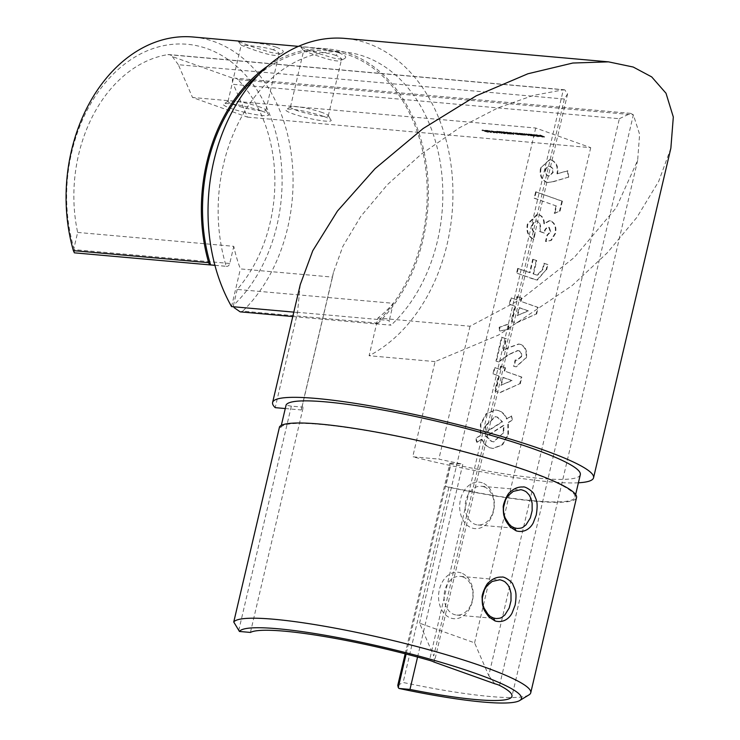 <?xml version="1.0" encoding="UTF-8"?>
<svg xmlns="http://www.w3.org/2000/svg" width="740" height="740" viewBox="0 0 740 740"><rect width="100%" height="100%" fill="white"/><g stroke="black" fill="none" stroke-linecap="round" stroke-linejoin="round"><path stroke-width="0.56" stroke-dasharray="3.7 2.78" d="M490.158 131.609L491.295 132.645L486.818 131.045L490.158 131.609L490.333 130.86L491.545 131.905L491.369 132.654M496.54 132.303L494.949 132.164L497.16 131.711L496.984 132.46M502.035 132.488L501.174 131.674L498.806 131.35L501.609 131.6L504.153 132.904L504.412 133.81L501.859 133.237L500.999 132.432L498.63 132.099L501.433 132.349L503.977 133.653L504.477 132.663L504.412 133.81L504.588 133.061L502.035 132.488L501.859 133.237M506.299 132.747L510.887 134.393L505.799 132.793L506.474 131.998L506.299 132.747M507.344 132.691L506.474 131.998L510.147 132.941L511.543 133.588L511.368 134.347L511.062 133.635L507.344 132.691L507.168 133.44M515.789 133.626L518.981 134.763L517.51 134.652L513.135 133.385L517.186 134.513L515.419 133.588L515.965 132.876L519.156 134.014L518.981 134.763M519.156 134.014L518.204 133.774L517.51 134.652L517.695 133.894L513.31 132.636L513.135 133.385M513.31 132.636L517.362 133.764L517.186 134.513L517.547 133.552L515.595 132.839L515.419 133.588M523.689 135.179L520.127 134.014L524.91 134.865L523.689 135.179L523.865 134.43L523.319 135.152M523.495 134.403L520.303 133.256L521.228 133.487L521.053 134.236L521.848 133.385L525.086 134.116L524.965 135.309L525.141 134.56L523.273 134.218L523.097 134.976M534.243 136.465L529.396 134.837L534.178 135.688L532.337 135.79L534.243 136.465L534.419 135.716L533.873 136.438M534.049 135.679L529.572 134.079L530.497 134.31L530.321 135.069L531.116 134.208L534.354 134.939L534.234 136.132L534.409 135.383L532.513 135.031L532.337 135.79M539.21 135.365L539.923 135.716L539.34 135.827L537.499 135.494L536.065 135.069L538.766 135.309L536.482 134.791L536.306 135.54L535.362 135.587L539.747 136.465L535.89 135.818L538.591 136.058L535.871 135.679L536.047 134.93L535.362 135.587L536.047 134.643L539.21 135.365L539.034 136.114M539.747 136.465L539.164 136.576L539.34 135.827L539.923 135.716L539.747 136.465M247.53 117.142L590.724 147.667L535.714 128.02L192.511 97.486L247.53 117.142L233.368 84.351L619.371 118.696L488.752 675.62L474.59 642.838L419.571 623.182L433.733 655.964L564.361 99.04L567.599 93.85L564.657 89.781L563.325 89.799L429.496 660.367M261.655 111.019A23.329 2.96 13.2 0 1 268.648 114.543A23.329 2.96 13.2 0 1 245.365 112.517A23.329 2.96 13.2 0 1 223.61 103.979A23.329 2.96 13.2 0 1 238.733 105.062A23.329 2.96 13.2 0 1 261.655 111.019M324.101 116.569A23.329 2.96 13.2 0 1 331.095 120.093A23.329 2.96 13.2 0 1 307.812 118.067A23.329 2.96 13.2 0 1 286.056 109.529A23.329 2.96 13.2 0 1 301.18 110.621A23.329 2.96 13.2 0 1 324.101 116.569M539.774 136.53L539.95 135.781L544.353 137.335L540.098 136.354L541.745 136.502L539.617 135.744L540.163 135.022L544.529 136.585L544.353 137.335M533.688 135.217L537.795 136.78L533.318 135.179L533.864 134.467L538.341 136.067L538.165 136.817M528.545 134.754L531.736 135.901L530.386 135.79L524.049 134.356L530.053 135.661L528.175 134.726L528.721 134.005L531.912 135.152L531.736 135.901M531.912 135.152L530.987 134.921L530.848 135.79L530.562 135.041L530.386 135.79M530.562 135.041L528.832 134.68L528.314 135.605L528.49 134.856L524.225 133.607L524.049 134.356M524.225 133.607L528.166 134.726L527.99 135.476L527.528 134.236L526.288 133.792L526.112 134.541M526.288 133.792L530.238 134.911L530.053 135.661L529.701 134.458L528.351 133.977L528.175 134.726L527.528 134.236L528.166 134.726M519.286 133.931L522.477 135.078L521.006 134.958L516.631 133.7L520.683 134.828L518.907 133.903L519.462 133.181L522.653 134.319L522.477 135.078M522.653 134.319L521.7 134.088L521.006 134.958L521.182 134.208L516.807 132.95L516.631 133.7M516.807 132.95L520.858 134.07L520.683 134.828L521.043 133.866L519.082 133.154L518.907 133.903M512.783 134.023L509.435 133.385L512.783 134.023L512.959 133.274L513.541 134.625M513.717 133.875L509.62 132.636L509.435 133.385L509.564 132.275L512.145 132.858L511.969 133.607M504.301 132.395L503.302 131.72L505.966 132.303L503.616 132.108L507.816 133.81L503.108 132.839L505.79 133.052L503.441 132.867L507.252 133.949L507.991 133.061L507.705 134.107L507.88 133.357L505.54 132.839L505.365 133.588L505.124 132.562L504.301 132.395L504.125 133.144M503.108 132.839L503.302 131.72L503.108 132.839M503.561 132.626L503.737 131.877L503.561 132.626M506.077 133.468L506.252 132.719L506.077 133.468M496.762 131.905L501.359 133.542L496.272 131.942L496.938 131.147L496.762 131.905M497.807 131.84L496.938 131.147L502.016 132.747L501.359 133.542L501.535 132.793L497.807 131.84L497.632 132.59M491.369 131.452L497.484 133.163L492.276 131.776L493.941 132.849L491.323 131.442L491.545 130.703L497.668 132.414L497.484 133.163M488.326 132.349L481.999 130.619L485.921 130.971L488.326 132.349L488.502 131.6L488.271 132.349M499.149 327.274L499.546 330.91L508.658 329.3L507.991 324.101L499.149 327.274L499.666 327.321L500.064 330.956L499.546 330.91M518.629 350.751C520.738 351.713 521.534 353.683 521.015 356.671L516.492 360.214L515.151 359.945L513.643 366.365L515.836 366.79L525.798 357.993C526.936 351.306 525.15 346.792 520.461 344.452L518.509 344.026L507.104 348.179L503.098 350.797L505.92 338.763L501.554 337.2L495.957 361.037L498.344 361.888L509.083 354.257L517.574 350.529L519.147 350.797C521.256 351.759 522.052 353.729 521.534 356.717L521.015 356.671M494.773 390.924L499.537 392.625L519.758 383.746L521.33 377.058L504.199 370.934L504.948 367.725L500.582 366.171L499.833 369.38L494.459 367.456L492.951 373.876L498.325 375.791L494.773 390.924L499.537 392.625M529.572 272.616L517.695 268.37L516.576 273.143L536.898 280.044L546.148 269.721L547.369 264.513L543.872 263.264L542.457 269.323L537.092 275.132L533.059 273.865L536.195 260.517L532.698 259.268L529.572 272.616L530.09 272.662L517.695 268.37M546.083 182.096L547.794 182.465L552.984 181.642L568.2 177.239L567.423 170.801L556.98 173.826C558.025 166.898 556.101 162.319 551.207 160.081L549.478 159.692L540.487 168.11C539.395 175.019 541.264 179.681 546.083 182.096L548.322 182.512L552.984 181.642M482.295 482.841A23.329 17.27 95.1 0 0 460.077 511.525A23.329 17.27 95.1 0 0 488.668 521.737A23.329 17.27 95.1 0 0 482.295 482.841M461.168 572.945A23.329 17.27 95.1 0 0 438.95 601.62A23.329 17.27 95.1 0 0 467.532 611.832A23.329 17.27 95.1 0 0 461.168 572.945M590.724 147.667L474.59 642.838M535.714 128.02L419.571 623.182M548.692 227.254L550.32 231.74L546.98 235.089L545.482 241.499L550.745 240.407L555.028 233.378C556.138 227.328 554.63 223.175 550.505 220.936L549.293 220.668L543.891 223.767C543.761 219.086 542.041 216.08 538.739 214.748L537.009 214.36L527.352 224.118C526.038 231.574 528.018 236.578 533.29 239.14L534.798 232.721C532.393 231.333 531.505 228.91 532.134 225.45C533.05 222.12 534.77 220.705 537.277 221.186C540.043 223.424 540.774 226.829 539.469 231.407L543.835 232.971C544.538 229.308 546.157 227.402 548.692 227.254L549.219 227.3L548.692 227.254M539.996 231.454L544.363 233.017C545.066 229.354 546.684 227.448 549.219 227.3L550.837 231.787L547.508 235.135L546 241.545L551.263 240.454L555.546 233.424C556.656 227.374 555.148 223.221 551.023 220.983L549.82 220.714L544.409 223.813C544.279 219.133 542.568 216.126 539.257 214.794L537.536 214.406L527.87 224.165C526.556 231.62 528.536 236.624 533.808 239.186L535.316 232.767C532.911 231.38 532.023 228.956 532.652 225.497C533.577 222.167 535.288 220.751 537.804 221.232L536.528 221.01L537.804 221.232C540.57 223.471 541.301 226.875 539.996 231.454L539.469 231.407M555.99 206.007L554.269 213.342L559.533 211.067L561.864 201.151L535.658 191.79L534.151 198.209L556.508 206.053L554.787 213.388L554.269 213.342M512.339 419.774L511.238 415.982L506.502 418.97C504.689 414.687 501.998 411.903 498.427 410.608L495.523 409.96L486.208 413.595L480.408 424.233L480.297 435.471L475.598 438.432L476.699 442.224L481.453 439.227C483.387 443.593 486.189 446.451 489.88 447.802L492.664 448.431L502.035 444.87L507.918 434.25L507.788 422.632L512.857 419.821L511.238 415.982M511.118 321.243L515.882 322.945L536.102 314.065L537.675 307.377L520.544 301.254L521.293 298.044L516.927 296.49L516.178 299.691L510.804 297.776L509.296 304.196L514.67 306.11L511.118 321.243L515.882 322.945M499.546 685.397L633.366 114.82L639.61 134.329L637.649 160.386L616.235 207.727L574.221 257.529L521.423 298.988L470.029 326.238L377.937 318.052L369.103 355.727A164.826 122.072 95.1 0 0 452.325 177.304A164.826 122.072 95.1 0 0 345.09 38.425M619.371 118.696L630.674 113.368L633.366 114.82L237.901 79.642A135.281 100.187 -84.9 0 1 237.198 289.423L393.319 303.317A135.281 100.187 -84.9 0 1 377.937 318.052M77.654 232.434L233.775 246.318A135.281 100.187 -84.9 0 0 240.398 268.916L332.482 277.102L333.463 272.413L342.861 246.374L360.759 216.431L387.418 184.658L421.365 154.049L459.485 127.715L497.918 107.901L533.253 95.442L563.325 89.799L167.86 54.621A135.281 100.187 -84.9 0 0 77.654 232.434L73.935 248.279A145.003 107.383 -84.9 0 1 128.427 61.291A145.003 107.383 -84.9 0 1 268.352 111.278A145.003 107.383 -84.9 0 1 233.479 305.278L233.748 306.647L389.296 320.485A3.885 2.877 95.1 0 0 391.062 325.184L375.448 323.787A3.885 2.877 95.1 0 0 376.087 323.954A3.885 2.877 95.1 0 0 378.038 323.177A152.782 113.146 95.1 0 0 425.25 157.74A152.782 113.146 95.1 0 0 328.412 49.034A152.782 113.146 95.1 0 0 267.51 66.23M417.564 657.065L462.805 464.184L450.901 463.129L406.121 654.049M470.029 326.238L438.866 459.105A135.281 17.186 -166.8 0 0 462.805 464.184M670.865 148.148L658.665 181.429L636.946 217.292L607.207 252.895L572.187 285.538L498.621 335.026L435.074 361.601L412.744 456.784L438.866 459.105M332.482 277.102L301.319 409.969L285.27 408.545M250.425 632.432L303.252 407.185A135.281 17.186 -166.8 0 0 301.374 409.248A135.281 17.186 -166.8 0 0 301.319 409.969M300.246 284.65L297.526 312.465L275.206 407.648M578.403 482.785A164.826 20.942 13.2 0 1 412.744 456.784M435.074 361.601L369.103 355.727M297.526 312.465L293.798 312.132M231.555 306.591L240.398 268.916M393.319 303.317L389.296 320.485M214.915 265.29L226.218 266.289A151.219 111.99 -84.9 0 1 343.878 51.976A151.219 111.99 -84.9 0 1 440.004 161.07A151.219 111.99 -84.9 0 1 391.062 325.184M226.218 266.289A3.885 2.877 95.1 0 0 226.653 266.372A3.885 2.877 95.1 0 0 229.742 263.486L233.775 246.318M580.308 474.673A151.219 19.212 13.2 0 1 450.947 463.841A3.885 0.49 13.2 0 1 449.865 463.221A3.885 0.49 13.2 0 1 450.901 463.129M238.724 630.545L291.357 406.131L303.252 407.185M291.357 406.131A3.885 0.49 13.2 0 1 286.112 404.956M528.961 694.897A152.782 19.416 13.2 0 1 403.124 682.474L448.912 487.262A152.782 19.416 -166.8 0 0 576.543 497.548M397.778 685.305L403.124 682.474M564.361 99.04L178.349 64.704L192.511 97.486M229.742 263.486L74.204 249.648L73.935 248.279M338.707 52.716C331.122 50.533 333.259 50.468 313.769 47.924C311.3 47.748 301.726 46.426 300.838 47.101L315.61 52.614L332.473 57.739C335.904 58.719 342.287 59.542 344.766 58.553C345.515 57.276 348.29 56.758 338.707 52.716L335.793 55.389C339.743 56.86 341.639 58.266 341.482 59.607L340.659 60.458C335.664 63.686 303.493 50.672 303.65 50.773L303.641 50.727C302.623 50.542 324.879 51.634 335.793 55.389M276.261 47.166C268.675 44.983 270.812 44.909 251.322 42.365C248.853 42.199 239.279 40.867 238.391 41.542L253.163 47.055L270.026 52.179C273.458 53.169 279.84 53.992 282.319 52.993C283.068 51.726 285.844 51.208 276.261 47.166L273.347 49.839C277.296 51.31 279.193 52.716 279.036 54.048L278.212 54.908C273.217 58.127 241.046 45.112 241.203 45.214L241.194 45.177C240.176 44.992 262.432 46.084 273.347 49.839M378.038 323.177L242.739 311.142A152.782 113.146 95.1 0 0 289.95 145.706A152.782 113.146 95.1 0 0 193.103 37M237.198 289.423L233.479 305.278M237.901 79.642A7.779 5.753 95.1 0 0 234.941 78.163A7.779 5.753 95.1 0 0 233.276 78.338L172.337 56.573A7.779 5.753 95.1 0 0 168.924 54.575A7.779 5.753 95.1 0 0 167.86 54.621M242.739 311.142L240.167 311.855M74.204 249.648L74.361 252.83M448.912 487.262A3.885 0.49 13.2 0 1 445.665 486.365L450.947 463.841M281.32 425.38L280.83 427.48A3.885 0.49 13.2 0 1 279.535 426.814M178.349 64.704L172.337 56.573M233.276 78.338C232.064 79.236 232.092 81.233 233.368 84.351M488.752 675.62L494.764 683.751M433.825 661.976L434.63 660.774L433.733 655.964M280.83 427.48A151.219 19.212 13.2 0 1 434.852 444.583A151.219 19.212 13.2 0 1 575.026 497.197A151.219 19.212 13.2 0 1 445.665 486.365M258.436 74.953A151.219 111.99 -84.9 0 1 328.273 50.588A151.219 111.99 -84.9 0 1 424.399 159.683A151.219 111.99 -84.9 0 1 375.448 323.787M462.889 576.923A19.434 14.393 -84.9 0 1 472.592 598.808A19.434 14.393 -84.9 0 1 456.765 615.06A19.434 14.393 -84.9 0 1 454.082 614.468A19.434 14.393 -84.9 0 1 444.379 592.592A19.434 14.393 -84.9 0 1 460.206 576.34A19.434 14.393 -84.9 0 1 462.889 576.923M484.025 486.827A19.434 14.393 -84.9 0 1 493.728 508.704A19.434 14.393 -84.9 0 1 477.892 524.956A19.434 14.393 -84.9 0 1 475.219 524.373A19.434 14.393 -84.9 0 1 465.506 502.488A19.434 14.393 -84.9 0 1 481.342 486.236A19.434 14.393 -84.9 0 1 484.025 486.827M259.934 107.032A19.434 2.47 -166.8 0 0 233.165 100.964A19.434 2.47 -166.8 0 0 228.225 101.167A19.434 2.47 -166.8 0 0 227.994 101.436A19.434 2.47 -166.8 0 0 246.355 108.281A19.434 2.47 -166.8 0 0 265.845 110.316A19.434 2.47 -166.8 0 0 265.762 109.964A19.434 2.47 -166.8 0 0 259.934 107.032M322.381 112.582A19.434 2.47 -166.8 0 0 295.611 106.514A19.434 2.47 -166.8 0 0 290.672 106.717A19.434 2.47 -166.8 0 0 290.441 106.986A19.434 2.47 -166.8 0 0 308.802 113.831A19.434 2.47 -166.8 0 0 328.292 115.866A19.434 2.47 -166.8 0 0 328.209 115.523A19.434 2.47 -166.8 0 0 322.381 112.582M550.837 231.787L550.32 231.74M547.508 235.135L546.98 235.089M551.263 240.454L550.745 240.407M555.546 233.424L555.028 233.378M551.023 220.983L550.505 220.936M544.409 223.813L543.891 223.767M539.257 214.794L538.739 214.748M527.87 224.165L527.352 224.118M533.808 239.186L533.29 239.14M535.316 232.767L534.798 232.721M532.652 225.497L532.134 225.45M544.363 233.017L543.835 232.971M554.787 213.388L559.533 211.067M560.051 211.113L562.382 201.197L561.864 201.151M562.382 201.197L535.658 191.79M536.176 191.836L534.678 198.255L534.151 198.209M534.678 198.255L556.508 206.053M553.511 181.689L568.2 177.239M568.718 177.286L567.941 170.847L567.423 170.801M567.941 170.847L556.98 173.826M557.507 173.872C558.543 166.944 556.619 162.365 551.726 160.127L551.207 160.081M551.726 160.127L549.996 159.738L540.487 168.11M541.005 168.156C539.923 175.065 541.791 179.728 546.601 182.142M545.676 169.96C546.647 167.111 548.248 166.001 550.486 166.639C552.66 167.592 553.52 169.58 553.067 172.624L549.256 176.018L548.34 175.806C546.212 174.89 545.324 172.938 545.676 169.96L545.158 169.913C546.12 167.064 547.73 165.954 549.968 166.593C552.142 167.545 553.002 169.534 552.54 172.577L548.729 175.972L547.822 175.759C545.695 174.844 544.807 172.892 545.158 169.913M549.598 166.435L550.486 166.639L549.598 166.435M553.067 172.624L552.54 172.577M548.34 175.806L547.822 175.759M518.213 268.417L517.103 273.19L516.576 273.143M517.103 273.19L534.169 279.424M534.696 279.47L537.425 280.09L546.148 269.721M546.666 269.767L547.887 264.559L547.369 264.513M547.887 264.559L543.872 263.264M544.399 263.311L542.975 269.369L542.457 269.323M542.975 269.369L537.61 275.178L535.779 274.836M536.297 274.882L533.059 273.865M533.586 273.911L536.713 260.563L536.195 260.517M536.713 260.563L532.698 259.268M533.226 259.315L530.09 272.662M511.756 416.028L506.502 418.97M507.029 419.016C505.216 414.733 502.525 411.949 498.954 410.654L498.427 410.608M498.954 410.654L496.05 410.006L486.726 413.642L480.935 424.279L480.408 424.233M480.935 424.279L480.815 435.518L480.297 435.471M480.815 435.518L475.598 438.432M476.125 438.478L477.217 442.27L476.699 442.224M477.217 442.27L481.453 439.227M481.98 439.273C483.904 443.639 486.707 446.498 490.398 447.848L489.88 447.802M490.398 447.848L493.182 448.477L502.553 444.916L508.435 434.297L507.918 434.25M508.435 434.297L508.306 422.679L507.788 422.632M508.306 422.679L512.857 419.821M485.634 425.944L495.569 416.675L497.595 417.129L502.543 421.828L485.421 432.632L485.634 425.944L485.116 425.898L495.051 416.629L497.077 417.082L502.025 421.782L484.894 432.586L485.116 425.898M503.737 432.595L493.895 441.863L491.786 441.382L486.541 436.397L503.94 425.435L503.737 432.595L493.367 441.817L491.268 441.336L486.023 436.35L503.422 425.389L503.219 432.549M491.786 441.382L491.268 441.336M486.541 436.397L486.023 436.35M503.94 425.435L503.422 425.389M497.595 417.129L497.077 417.082M502.543 421.828L502.025 421.782M485.421 432.632L484.894 432.586M500.055 392.672L519.758 383.746M520.285 383.792L521.848 377.104L521.33 377.058M521.848 377.104L504.199 370.934M504.717 370.981L505.476 367.771L504.948 367.725M505.476 367.771L500.582 366.171M501.1 366.217L500.351 369.427L499.833 369.38M500.351 369.427L494.459 367.456M494.977 367.503L493.469 373.922L492.951 373.876M493.469 373.922L498.325 375.791M498.843 375.837L495.301 390.97M501.359 385.318L503.209 377.4L512.126 380.582L500.832 385.272L502.691 377.354L511.608 380.536L500.832 385.272M503.209 377.4L502.691 377.354M512.126 380.582L511.608 380.536M521.534 356.717L517.02 360.26L515.151 359.945M515.669 359.992L514.161 366.411L513.643 366.365M514.161 366.411L516.363 366.837L525.798 357.993M526.325 358.04C527.454 351.352 525.678 346.838 520.979 344.498L520.461 344.452M520.979 344.498L519.027 344.072L507.631 348.226L503.098 350.797M503.616 350.843L506.438 338.809L505.92 338.763M506.438 338.809L501.554 337.2M502.072 337.246L496.485 361.083L495.957 361.037M496.485 361.083L498.344 361.888M498.862 361.934L509.601 354.303L518.102 350.575L519.147 350.797M500.064 330.956L508.658 329.3M509.176 329.346L508.51 324.148L507.991 324.101M508.51 324.148L499.666 327.321M516.4 322.992L536.102 314.065M536.62 314.111L538.193 307.424L537.675 307.377M538.193 307.424L520.544 301.254M521.062 301.3L521.811 298.091L521.293 298.044M521.811 298.091L516.927 296.49M517.445 296.536L516.696 299.737L516.178 299.691M516.696 299.737L510.804 297.776M511.322 297.822L509.814 304.242L509.296 304.196M509.814 304.242L514.67 306.11M515.188 306.157L511.645 321.289M517.704 315.638L519.554 307.72L528.471 310.902L517.177 315.591L519.036 307.674L527.953 310.856L517.177 315.591M519.554 307.72L519.036 307.674M528.471 310.902L527.953 310.856M544.529 136.585L542.522 136.41L542.346 137.159M542.522 136.41L541.893 136.993M542.068 136.243L543.715 136.391L543.539 137.141M543.715 136.391L542.365 135.91L542.189 136.66M542.365 135.91L540.727 135.762L540.552 136.521M540.727 135.762L540.098 136.354M540.283 135.605L541.921 135.753L541.745 136.502M541.921 135.753L539.793 134.995L539.617 135.744M535.538 134.837L536.047 134.643L535.538 134.837M537.499 135.494L537.323 136.243M536.065 135.069L535.89 135.818M538.766 135.309L538.591 136.058M539.118 135.439L536.824 135.235L539.118 135.439L538.942 136.197L536.648 135.994L538.942 136.197M536.824 135.235L536.648 135.994M539.404 135.642L539.229 136.391M538.933 135.679L538.757 136.428M538.341 136.067L537.795 136.78M537.971 136.031L533.494 134.43L533.318 135.179M529.572 134.079L529.396 134.837M529.942 134.116L529.766 134.865M530.497 134.31L531.116 134.208L530.497 134.31M532.513 135.031L534.419 135.716M531.496 134.347L533.975 134.902L531.496 134.347L531.357 135.439L533.836 135.994L531.357 135.439L531.496 134.347M534.012 135.244L533.836 135.994L534.012 135.244M531.542 135.115L531.366 135.864M524.595 133.644L524.42 134.393M526.658 133.82L526.482 134.578M530.238 134.911L529.701 134.458L530.238 134.911M520.303 133.256L520.127 134.014M520.673 133.292L520.498 134.042M521.228 133.487L521.848 133.385L521.228 133.487M523.273 134.218L523.865 134.43M522.227 133.524L524.716 134.079L522.227 133.524L522.088 134.606L524.567 135.17L522.088 134.606L522.227 133.524M524.743 134.421L524.567 135.17L524.743 134.421M522.274 134.292L522.098 135.041M521.7 134.088L521.182 134.208L521.7 134.088M517.177 132.978L517.001 133.727M519.452 133.783L519.277 134.532M518.786 133.977L518.611 134.726M518.204 133.774L517.695 133.894L518.204 133.774M513.69 132.673L513.514 133.422M515.956 133.468L515.78 134.218M513.19 133.764L513.014 134.513M512.524 133.228L512.348 133.977M512.135 133.209L511.96 133.958M512.145 132.858L512.959 133.274M509.999 132.432L511.766 133.052L509.999 132.432L509.786 133.413L511.59 133.801L509.786 133.413L509.999 132.432M511.766 133.052L511.59 133.801L511.766 133.052M510.147 132.941L509.971 133.69M507.714 132.728L510.942 133.44L510.424 134.227L507.538 133.478L510.424 134.227L510.6 133.478L506.909 132.155L507.714 132.728L507.538 133.478M506.909 132.155L506.595 133.098L506.909 132.155M505.966 132.303L505.79 133.052M505.596 132.266L505.42 133.015M504.671 132.025L504.495 132.774M505.809 132.553L505.633 133.302M501.174 131.674L500.999 132.432M499.25 131.507L499.075 132.256M498.806 131.35L498.63 132.099M501.609 131.6L501.433 132.349M501.812 132.099L501.637 132.849M502.377 132.506L502.201 133.256M500.619 132.09L500.444 132.839M498.177 131.877L501.415 132.59L501.239 133.348L497.067 132.247L500.897 133.376L501.073 132.626L500.249 132.062L497.373 131.313L498.177 131.877L498.002 132.626M497.373 131.313L497.067 132.247L497.373 131.313M497.16 131.711L495.569 131.572L495.393 132.321M495.569 131.572L494.949 132.164M495.125 131.406L496.716 131.554M497.668 132.414L497.095 133.135M497.271 132.377L492.452 131.026L492.276 131.776M492.452 131.026L494.514 132.136L494.339 132.886M494.514 132.136L493.941 132.849M494.116 132.099L491.499 130.693L491.323 131.442M491.545 131.905L491.295 132.645M491.471 131.896L488.446 130.814L488.271 131.563M488.446 130.814L487.799 131.526M487.974 130.776L487.355 131.369M487.53 130.61L487.827 131.406M488.002 130.656L486.994 130.296L486.818 131.045M486.994 130.296L487.188 131.082M487.364 130.333L488.372 130.684L488.197 131.442M488.372 130.684L490.333 130.86M490.056 130.962L488.826 130.851L490.722 131.526L490.056 130.962L489.88 131.711L488.65 131.6L490.546 132.275L489.88 131.711M488.826 130.851L488.65 131.6M490.722 131.526L490.546 132.275M488.446 131.6L482.175 129.87L481.999 130.619M482.175 129.87L482.406 130.656M482.582 129.907L484.589 130.453L484.413 131.211M484.589 130.453L486.457 130.619L486.282 131.378M486.457 130.619L485.69 130.175L485.514 130.934M485.69 130.175L485.921 130.971M486.097 130.212L488.502 131.6M486.707 130.767L485.237 130.638L487.632 131.294L486.707 130.767L486.532 131.517L485.061 131.387L486.532 131.517M485.237 130.638L485.061 131.387M487.632 131.294L487.457 132.044M507.631 348.226L507.104 348.179M509.601 354.303L509.083 354.257M525.955 134.227L525.779 134.976M526.325 134.255L526.149 135.013M528.286 134.403L528.11 135.152M518.444 133.533L518.259 134.282M518.685 133.514L518.509 134.264M520.238 133.561L520.063 134.31M514.948 133.219L514.772 133.968M515.188 133.209L515.012 133.958M516.742 133.256L516.566 134.005M509.777 132.904L509.601 133.662M501.304 131.998L501.128 132.756M500.249 132.062L500.074 132.812M637.649 160.386L511.96 696.275M333.463 272.413L301.374 409.248M298.387 46.361L328.412 49.034M292.772 316.535L376.087 323.954M214.924 265.336L226.653 266.372M405.168 653.799L449.865 463.221M630.674 113.368L234.941 78.163M567.599 93.85L434.63 660.774M564.657 89.781L168.924 54.575M575.026 497.197L575.655 494.505M328.273 50.588L343.878 51.976M456.765 615.06L496.05 618.557M460.206 576.34L499.491 579.827M477.892 524.956L517.177 528.452M481.342 486.236L520.627 489.732M265.845 110.316L279.036 54.048M227.994 101.436L241.194 45.177M328.292 115.866L341.482 59.607M290.441 106.986L303.641 50.727M290.672 106.717L286.056 109.529M328.209 115.523L331.095 120.093M300.838 47.101L303.65 50.773M344.766 58.553L340.659 60.458M228.225 101.167L223.61 103.979M265.762 109.964L268.648 114.543M238.391 41.542L241.203 45.214M282.319 52.993L278.212 54.908M549.293 220.668L549.82 220.714M537.009 214.36L537.536 214.406M549.478 159.692L549.996 159.738M547.794 182.465L548.322 182.512M548.729 175.972L549.256 176.018M536.898 280.044L537.425 280.09M537.092 275.132L537.61 275.178M495.523 409.96L496.05 410.006M492.664 448.431L493.182 448.477M493.367 441.817L493.895 441.863M495.051 416.629L495.569 416.675M516.492 360.214L517.02 360.26M515.836 366.79L516.363 366.837M518.509 344.026L519.027 344.072M517.574 350.529L518.102 350.575M535.788 135.577L535.963 134.828M535.224 135.439L535.399 134.689M530.303 135.004L530.478 134.255M534.872 136.077L535.048 135.328M530.811 135.143L530.987 134.393M534.336 135.957L534.511 135.207M530.876 135.762L531.052 135.013M528.776 135.568L528.952 134.81M528.351 135.439L528.527 134.689M530.413 135.624L530.589 134.874M521.034 134.18L521.21 133.431M525.604 135.254L525.779 134.504M521.543 134.319L521.719 133.561M525.067 135.133L525.243 134.375M521.561 134.911L521.737 134.162M521.09 134.782L521.265 134.032M518.065 134.597L518.25 133.847M517.593 134.477L517.778 133.727M508.852 133.071L509.037 132.321M509.435 133.219L509.61 132.469M511.96 133.783L512.135 133.034M506.391 132.941L506.567 132.192M507.612 133.922L507.788 133.172M508.195 134.06L508.371 133.311M504.911 133.348L505.087 132.599M502.516 132.516L502.691 131.766M503.08 132.654L503.255 131.905M505.494 133.487L505.67 132.738M504.375 133.626L504.551 132.876M504.948 133.774L505.124 133.015M496.855 132.099L497.03 131.341"/><path stroke-width="1.11" d="M406.121 654.049L398.268 687.543L398.99 688.45A145.003 18.426 -166.8 0 0 519.721 700.521A145.003 18.426 -166.8 0 0 396.853 650.432A145.003 18.426 -166.8 0 0 239.436 631.461L250.425 632.432A135.281 17.186 13.2 0 1 429.496 660.367A7.779 0.99 13.2 0 1 433.825 661.976L494.764 683.751A7.779 0.99 13.2 0 1 499.546 685.397A135.281 17.186 13.2 0 1 511.96 696.275A135.281 17.186 13.2 0 1 409.969 689.43L417.564 657.065M285.27 408.545L275.206 407.648A164.826 20.942 13.2 0 1 272.607 402.505A164.826 20.942 13.2 0 1 437.867 419.746A164.826 20.942 13.2 0 1 593.554 477.781A164.826 20.942 13.2 0 1 578.403 482.785M593.554 477.781L670.865 148.148L673.317 117.013L666 93.24L651.69 76.895L633.218 67.035L608.493 61.855L572.834 63.03L527.861 73.787L476.19 95.821L423.077 128.566L375.05 168.674L337.468 211.029L312.752 250.749L300.246 284.65M293.798 312.132L231.555 306.591A164.826 122.072 95.1 0 1 224.821 127.178A164.826 122.072 95.1 0 1 345.09 38.425L608.493 61.855M281.32 425.38L286.112 404.956A151.219 19.212 13.2 0 1 440.134 422.059A151.219 19.212 13.2 0 1 580.308 474.673L575.655 494.505M409.969 689.43L398.99 688.45M516.187 530.867L510.221 527C506.419 522.311 504.412 518.786 504.208 516.418C503.589 515.068 503.293 512.182 503.302 507.76C502.404 505.3 507.668 493.071 509.832 492.442C513.81 488.511 518.204 486.698 523.014 487.022C525.076 485.986 533.891 492.026 534.095 494.57C536.26 500.083 538.359 501.591 536.26 514.985L533.263 522.829C531.718 526.085 526.159 533.577 516.187 530.867L514.541 527.87L517.195 528.452C523.356 528.147 522.579 527.361 526.01 524.845L530.33 517.908L532.153 510.646L532.115 503.172L530.895 498.335L529.063 494.847L526.482 492.072C524.392 490.361 519.869 489.325 520.618 489.732L513.264 491.379L508.01 495.837L505.596 499.704L503.542 507.372C503.302 514.568 504.532 515.623 505.115 517.852L509.166 524.253C511.47 526.001 509.638 525.622 514.541 527.87M495.06 620.962L489.085 617.095C485.283 612.405 483.285 608.881 483.072 606.513C482.462 605.172 482.156 602.286 482.166 597.855C481.268 595.395 486.532 583.166 488.696 582.537C492.674 578.606 497.077 576.802 501.887 577.117C503.949 576.081 512.755 582.121 512.968 584.665C515.123 590.178 517.232 591.695 515.133 605.089L512.126 612.923C510.582 616.189 505.032 623.681 495.06 620.962L493.404 617.965L496.059 618.557C502.229 618.242 501.452 617.456 504.874 614.949L509.194 608.002L511.016 600.741L510.988 593.267L509.758 588.429L507.936 584.942L505.346 582.167C503.265 580.456 498.741 579.42 499.491 579.827L492.128 581.474L486.883 585.932L484.469 589.798L482.415 597.467C482.166 604.673 483.405 605.727 483.979 607.947L488.03 614.348C490.343 616.096 488.502 615.717 493.404 617.965M530.756 692.76L576.543 497.548A152.782 19.416 -166.8 0 0 436.461 444.768A152.782 19.416 -166.8 0 0 279.554 426.758L233.766 621.97A152.782 19.416 13.2 0 1 390.674 639.98A152.782 19.416 13.2 0 1 530.756 692.76A152.782 19.416 13.2 0 1 528.961 694.897L519.721 700.521M239.436 631.461L233.748 622.007L279.535 426.786A3.885 0.49 13.2 0 1 279.535 426.786A3.885 0.49 13.2 0 1 279.554 426.758M398.268 687.543L397.778 685.305L405.168 653.799M267.51 66.23A152.782 113.146 95.1 0 0 208.68 262.682A3.885 2.877 95.1 0 0 210.604 264.901L214.915 265.29M298.387 46.361L193.103 37A152.782 113.146 95.1 0 0 73.38 250.638L208.68 262.682M292.772 316.535L240.167 311.855L234.062 307.6M214.924 265.336L74.361 252.83L73.38 250.638M210.604 264.901A151.219 111.99 -84.9 0 1 258.436 74.953M300.255 284.641L272.607 402.505"/></g></svg>
